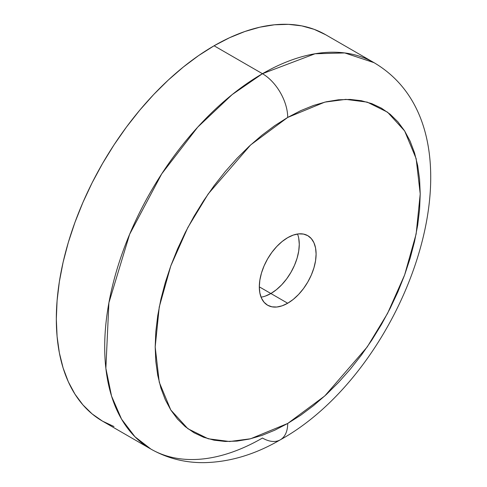 <?xml version="1.0" encoding="UTF-8"?>
<svg xmlns="http://www.w3.org/2000/svg" width="487" height="487" viewBox="0 0 487 487"><rect width="100%" height="100%" fill="white"/><g stroke="black" fill="none" stroke-linecap="round" stroke-linejoin="round"><path stroke-width="0.73" d="M325.639 34.729L314.164 29.342L301.727 25.872L288.45 24.35L274.455 24.788L259.875 27.181L244.858 31.509L229.547 37.724L214.085 45.778L262.463 73.707A35.697 20.612 60 0 1 287.701 117.428L324.811 102.124L345.776 99.372L367.216 102.124L387.549 112.187L404.63 130.93L416.148 158.628L420.22 193.936L416.148 233.961L404.63 274.948L387.549 313.421L367.216 346.957L324.811 395.925L287.701 423.465L274.717 430.228L261.854 435.451L249.234 439.085L236.992 441.1L225.238 441.466L214.079 440.187L203.633 437.271L194.003 432.748L185.267 426.661L177.518 419.076L170.834 410.054L165.276 399.687L160.893 388.078L157.733 375.337L155.822 361.585L155.189 346.957L155.822 331.586L157.733 315.631L160.893 299.243L165.276 282.576L170.834 265.786L177.518 249.046L185.267 232.512L194.003 216.344L203.633 200.699L214.079 185.724L225.238 171.564L236.992 158.354L249.234 146.228L261.854 135.295L274.717 125.664L287.701 117.428L300.692 110.665L313.555 105.442L326.174 101.807L338.416 99.798L350.171 99.427L361.33 100.712L371.776 103.621L381.406 108.144L390.142 114.232L397.891 121.817L404.575 130.839L410.133 141.206L414.516 152.815L417.676 165.556L419.587 179.307L420.22 193.936L419.587 209.307L417.676 225.262L414.516 241.649L410.133 258.323L404.575 275.106L397.891 291.847L390.142 308.381L381.406 324.549L371.776 340.194L361.33 355.175L350.171 369.335L338.416 382.538L326.174 394.671L313.555 405.598L300.692 415.228L287.701 423.465A35.697 20.612 60 0 1 280.311 439.81A35.697 20.612 -120 0 0 287.701 423.465L250.598 438.769L229.633 441.52L208.192 438.769L187.86 428.706L170.779 409.963L159.261 382.271L155.189 346.957L159.261 306.938L170.779 265.945L187.86 227.478L208.192 193.936L250.598 144.968L287.701 117.428A35.697 20.612 -120 0 0 262.463 73.707L232.153 94.6L197.698 127.162L161.727 173.841L129.633 234.284L108.899 302.792L105.862 368.306L111.56 396.12L121.543 419.124L134.984 436.79L150.909 449.087A223.107 128.811 -60 0 1 116.71 270.309A223.107 128.811 -60 0 1 262.463 73.707L214.085 45.778A223.107 128.811 120 0 0 68.332 242.38A223.107 128.811 120 0 0 102.532 421.158L114.001 426.539M262.463 438.038A223.107 128.811 -60 0 1 150.909 449.087C167.114 458.267 184.743 462.79 203.803 462.65C229.578 462.163 255.085 454.548 280.311 439.81A35.697 20.612 60 0 1 262.463 438.038M287.701 237.656A40.159 23.187 -60 0 1 307.784 235.665A40.159 23.187 -60 0 1 313.938 267.85A40.159 23.187 -60 0 1 287.701 303.237L270.875 293.521A40.159 23.187 120 0 0 297.52 234.01A40.159 23.187 -60 0 1 270.875 293.521L287.701 303.237A40.159 23.187 -60 0 1 267.625 305.227A40.159 23.187 -60 0 1 261.47 273.043A40.159 23.187 -60 0 1 287.701 237.656L282.162 241.485L276.835 246.428L271.929 252.29L267.625 258.853L264.094 265.859L261.47 273.043L259.851 280.128L259.309 286.843L259.851 292.924L261.47 298.141L264.094 302.293L267.625 305.227L271.929 306.822L276.835 307.017L282.162 305.806L287.701 303.237L293.247 299.408L298.574 294.465L303.48 288.602L307.784 282.04L311.315 275.033L313.938 267.85L315.558 260.764L316.1 254.05L315.558 247.968L313.938 242.751L311.315 238.6L307.784 235.665L303.48 234.077L298.574 233.882L293.247 235.087L287.701 237.656M261.056 297.167A40.159 23.187 120 0 0 270.875 293.521L259.309 286.843L270.875 293.521L265.336 296.09L270.875 293.521A40.159 23.187 -60 0 1 261.056 297.167M281.742 284.749L286.654 278.887L281.742 284.749L276.415 289.692L270.875 293.521M294.489 265.318L297.113 258.134L294.489 265.318L290.958 272.324L286.654 278.887M299.274 244.334L298.726 238.253L299.274 244.334L298.726 251.048L297.113 258.134M280.311 439.81C408.989 368.616 491.913 132.208 374.016 62.659L344.759 52.943L315.046 53.765L262.463 73.707A223.107 128.811 -60 0 1 374.016 62.659L325.633 34.723A223.107 128.811 120 0 0 214.085 45.778L198.617 55.579L183.307 67.048L168.289 80.057L153.709 94.496L139.714 110.22L126.437 127.077L114.001 144.907L102.532 163.535L92.134 182.783L82.912 202.47L74.949 222.395L68.332 242.38L63.115 262.219L59.353 281.736L57.082 300.729L56.322 319.022L57.082 336.438L59.353 352.813L63.115 367.983L68.332 381.802L74.949 394.141L82.912 404.88L92.134 413.913L102.532 421.158L150.909 449.087"/></g></svg>
